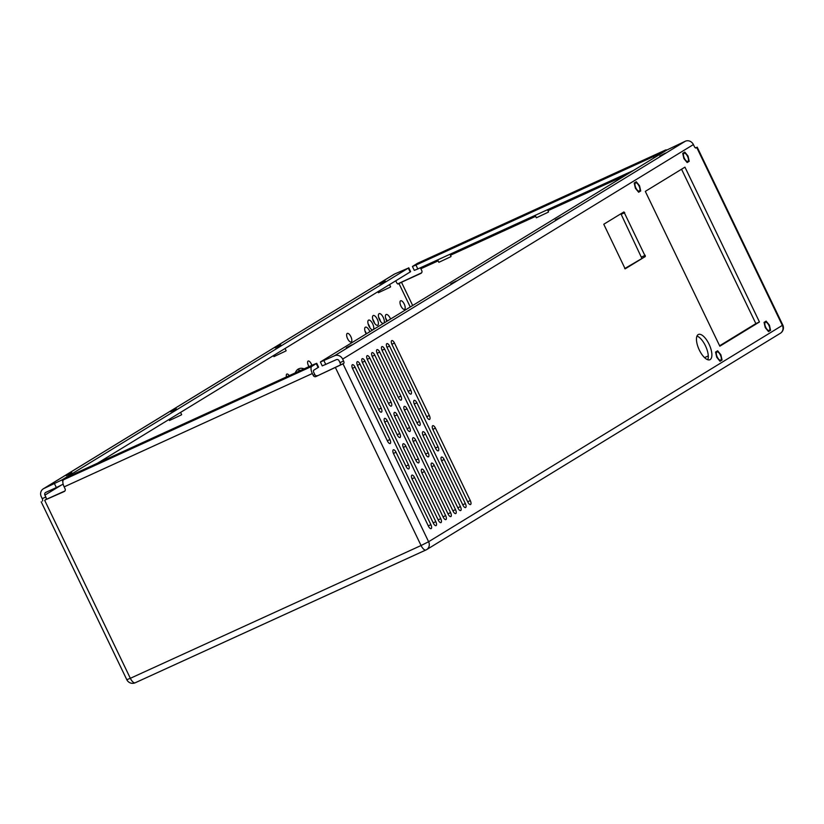 <?xml version="1.0" encoding="UTF-8"?>
<svg xmlns="http://www.w3.org/2000/svg" width="824" height="824" viewBox="0 0 824 824"><rect width="100%" height="100%" fill="white"/><g stroke="black" fill="none" stroke-linecap="round" stroke-linejoin="round"><path stroke-width="1.24" d="M720.001 361.273L722.061 360.016L720.876 354.773L717.632 350.787L715.562 352.054L716.746 357.297L720.001 361.273M687.154 162.565L689.214 161.298L688.03 156.055L684.775 152.079L682.715 153.346L683.899 158.589L687.154 162.565M768.504 331.608L770.574 330.342L769.389 325.099L766.135 321.123L764.064 322.39L765.249 327.633L768.504 331.608M638.641 192.229L640.712 190.962L639.527 185.719L636.272 181.743L634.202 183.01L635.386 188.253L638.641 192.229M695.919 147.99L695.992 147.949A2.132 0.865 -114.5 0 1 695.961 147.97L696.744 147.496L782.347 325.377L428.614 541.729L343.011 363.848L315.952 376.547A2.132 1.947 58.5 0 1 313.254 375.435L314.768 374.508L313.862 372.623A2.132 0.865 -114.5 0 1 313.687 370.254L318.589 367.174L316.725 363.302L313.192 364.702L75.654 473.203L63.623 479.743L311.791 366.381L316.725 363.302M695.961 147.97A2.132 0.865 -114.5 0 1 694.323 146.487L693.396 144.571A6.407 5.84 -121.5 0 0 685.311 141.234L667.11 149.896L320.845 361.674L320.392 362.024L322.256 365.897L336.377 359.655A2.132 1.947 -121.5 0 1 339.076 360.768L339.972 362.653L343.577 361.005L342.65 359.089A6.407 5.84 -121.5 0 0 334.554 355.752L685.311 141.234M315.952 376.547L343.752 363.384A2.132 0.865 65.5 0 0 343.577 361.005M343.752 363.384L343.011 363.848M719.836 346.214L759.46 321.978L684.95 167.148L645.316 191.384L719.836 346.214M716.859 351.982A4.501 1.833 65.5 0 0 717.189 356.895A4.501 1.833 65.5 0 0 720.681 360.129A4.501 1.833 65.5 0 0 720.485 355.268A4.501 1.833 65.5 0 0 716.942 351.941A4.501 1.833 65.5 0 0 716.859 351.982M684.013 153.264A4.501 1.833 65.5 0 0 684.342 158.187A4.501 1.833 65.5 0 0 687.834 161.411A4.501 1.833 65.5 0 0 687.638 156.56A4.501 1.833 65.5 0 0 684.095 153.223A4.501 1.833 65.5 0 0 684.013 153.264M635.51 182.938A4.501 1.833 65.5 0 0 635.84 187.851A4.501 1.833 65.5 0 0 639.331 191.086A4.501 1.833 65.5 0 0 639.125 186.224A4.501 1.833 65.5 0 0 635.582 182.897A4.501 1.833 65.5 0 0 635.51 182.938M765.372 322.308A4.501 1.833 65.5 0 0 765.702 327.231A4.501 1.833 65.5 0 0 769.194 330.465A4.501 1.833 65.5 0 0 768.988 325.604A4.501 1.833 65.5 0 0 765.455 322.266A4.501 1.833 65.5 0 0 765.372 322.308M698.165 334.596A13.874 5.655 65.5 0 0 699.174 349.747A13.874 5.655 65.5 0 0 709.938 359.707A13.874 5.655 65.5 0 0 709.309 344.741A13.874 5.655 65.5 0 0 698.412 334.472A13.874 5.655 65.5 0 0 698.165 334.596M399.784 433.548L364.929 361.128A3.523 1.432 65.5 0 0 362.241 358.677A3.523 1.432 65.5 0 0 362.467 362.632L397.322 435.051A3.523 1.432 65.5 0 0 400.011 437.503A3.523 1.432 65.5 0 0 399.784 433.548L397.168 434.742M396.035 452.252A3.523 1.432 65.5 0 0 393.336 449.801A3.523 1.432 65.5 0 0 393.573 453.756L428.428 526.176A3.523 1.432 65.5 0 0 431.117 528.627A3.523 1.432 65.5 0 0 430.89 524.672L396.035 452.252L393.429 453.437M408.508 464.921L387.311 420.868A3.523 1.432 65.5 0 0 384.612 418.417A3.523 1.432 65.5 0 0 384.849 422.382L406.047 466.436A3.523 1.432 65.5 0 0 408.745 468.877A3.523 1.432 65.5 0 0 408.508 464.921L405.902 466.116M360.006 364.136A3.523 1.432 65.5 0 0 357.307 361.685A3.523 1.432 65.5 0 0 357.544 365.64L378.741 409.703A3.523 1.432 65.5 0 0 381.44 412.144A3.523 1.432 65.5 0 0 381.203 408.189L360.006 364.136L357.4 365.331M405.882 446.227A3.523 1.432 65.5 0 0 403.193 443.776A3.523 1.432 65.5 0 0 403.42 447.731L438.275 520.15A3.523 1.432 65.5 0 0 440.974 522.601A3.523 1.432 65.5 0 0 440.737 518.646L405.882 446.227L403.276 447.411M387.476 441.077A3.523 1.432 65.5 0 0 390.164 443.528A3.523 1.432 65.5 0 0 389.937 439.573L355.082 367.154A3.523 1.432 65.5 0 0 352.384 364.702A3.523 1.432 65.5 0 0 352.621 368.658L387.476 441.077M389.556 346.059A3.523 1.432 65.5 0 0 386.868 343.618A3.523 1.432 65.5 0 0 387.095 347.574L408.292 391.627A3.523 1.432 65.5 0 0 410.991 394.078A3.523 1.432 65.5 0 0 410.764 390.123L389.556 346.059L386.95 347.254M415.904 460.41A3.523 1.432 65.5 0 0 418.592 462.861A3.523 1.432 65.5 0 0 418.365 458.896L397.158 414.843A3.523 1.432 65.5 0 0 394.469 412.402A3.523 1.432 65.5 0 0 394.696 416.357L415.904 460.41M414.616 477.601A3.523 1.432 65.5 0 0 411.918 475.149A3.523 1.432 65.5 0 0 412.154 479.115L433.352 523.168A3.523 1.432 65.5 0 0 436.051 525.609A3.523 1.432 65.5 0 0 435.814 521.654L414.616 477.601L412.01 478.796M443.199 517.142A3.523 1.432 65.5 0 0 445.897 519.594A3.523 1.432 65.5 0 0 445.66 515.628L424.463 471.575A3.523 1.432 65.5 0 0 421.764 469.134A3.523 1.432 65.5 0 0 422.001 473.089L443.199 517.142M467.826 502.074A3.523 1.432 65.5 0 0 470.525 504.525A3.523 1.432 65.5 0 0 470.288 500.57L435.443 428.15A3.523 1.432 65.5 0 0 432.744 425.699A3.523 1.432 65.5 0 0 432.971 429.654L467.826 502.074M429.335 415.471L394.48 343.052A3.523 1.432 65.5 0 0 391.791 340.6A3.523 1.432 65.5 0 0 392.018 344.556L426.873 416.975A3.523 1.432 65.5 0 0 429.572 419.426A3.523 1.432 65.5 0 0 429.335 415.471L426.719 416.666M369.852 358.11A3.523 1.432 65.5 0 0 367.164 355.659A3.523 1.432 65.5 0 0 367.391 359.625L388.598 403.678A3.523 1.432 65.5 0 0 391.287 406.119A3.523 1.432 65.5 0 0 391.06 402.163L369.852 358.11L367.247 359.305M462.903 505.091A3.523 1.432 65.5 0 0 465.601 507.543A3.523 1.432 65.5 0 0 465.364 503.588L444.167 459.524A3.523 1.432 65.5 0 0 441.468 457.083A3.523 1.432 65.5 0 0 441.705 461.038L462.903 505.091M457.979 508.099A3.523 1.432 65.5 0 0 460.678 510.55A3.523 1.432 65.5 0 0 460.441 506.595L425.586 434.176A3.523 1.432 65.5 0 0 422.897 431.724A3.523 1.432 65.5 0 0 423.124 435.68L457.979 508.099M419.488 421.497L384.633 349.077A3.523 1.432 65.5 0 0 381.934 346.626A3.523 1.432 65.5 0 0 382.171 350.581L417.026 423A3.523 1.432 65.5 0 0 419.715 425.452A3.523 1.432 65.5 0 0 419.488 421.497L416.872 422.691M416.862 402.792A3.523 1.432 65.5 0 0 414.163 400.351A3.523 1.432 65.5 0 0 414.4 404.306L435.597 448.359A3.523 1.432 65.5 0 0 438.296 450.81A3.523 1.432 65.5 0 0 438.059 446.855L416.862 402.792L414.256 403.987M455.517 509.613L434.31 465.55A3.523 1.432 65.5 0 0 431.622 463.109A3.523 1.432 65.5 0 0 431.848 467.064L453.056 511.117A3.523 1.432 65.5 0 0 455.744 513.568A3.523 1.432 65.5 0 0 455.517 509.613L452.901 510.798M407.169 429.026A3.523 1.432 65.5 0 0 409.868 431.477A3.523 1.432 65.5 0 0 409.631 427.522L374.786 355.103A3.523 1.432 65.5 0 0 372.088 352.651A3.523 1.432 65.5 0 0 372.314 356.607L407.169 429.026M379.709 352.085A3.523 1.432 65.5 0 0 377.011 349.644A3.523 1.432 65.5 0 0 377.248 353.599L398.445 397.652A3.523 1.432 65.5 0 0 401.144 400.103A3.523 1.432 65.5 0 0 400.907 396.138L379.709 352.085L377.104 353.28M450.594 512.621L415.739 440.201A3.523 1.432 65.5 0 0 413.04 437.75A3.523 1.432 65.5 0 0 413.277 441.705L448.132 514.125A3.523 1.432 65.5 0 0 450.821 516.576A3.523 1.432 65.5 0 0 450.594 512.621L447.978 513.816M425.751 454.385A3.523 1.432 65.5 0 0 428.439 456.836A3.523 1.432 65.5 0 0 428.212 452.881L407.015 408.817A3.523 1.432 65.5 0 0 404.316 406.376A3.523 1.432 65.5 0 0 404.543 410.331L425.751 454.385M625.21 268.82L645.357 256.501L623.933 211.923L603.765 224.252L625.169 268.84M397.683 283.899L421.61 272.816M45.31 499.9L64.231 491.526A2.132 1.947 -121.5 0 0 65.075 488.797L64.148 486.871A6.407 2.606 -114.5 0 1 63.623 479.743M64.148 486.871L312.327 373.519L313.254 375.435M43.27 488.848L394.016 274.32A6.407 5.84 58.5 0 1 394.583 274.021L408.302 268.109L62.037 479.887L43.837 488.539A6.407 5.84 58.5 0 0 43.27 488.848A6.407 5.84 58.5 0 0 41.293 496.738L42.22 498.654A2.132 0.865 65.5 0 1 42.395 501.033M368.091 323.77A5.335 2.173 -114.5 0 1 369.935 327.798M364.929 330.836A5.335 2.173 -114.5 0 1 366.433 333.792M372.726 319.207A5.335 2.173 -114.5 0 1 374.57 323.235M385.632 318.177A5.335 2.173 -114.5 0 1 387.146 321.123M378.649 317.312A5.335 2.173 -114.5 0 1 380.492 321.339M297.124 369.945A32.785 13.359 -114.5 0 1 300.564 370.47M695.322 147.815L696.744 147.496M320.392 362.024L334.554 355.752M340.158 365.032A2.132 0.865 65.5 0 0 339.972 362.653M719.63 345.781L755.865 323.616L681.551 169.219M759.46 321.978L755.865 323.616M707.775 359.728A13.874 5.655 65.5 0 0 705.715 346.379A13.874 5.655 65.5 0 0 696.97 336.089M624.746 212.664L621.152 214.302L620.832 213.818M645.357 256.501L624.695 268.583M641.762 258.139L621.152 214.302M412.669 305.508L401.484 282.251L420.93 273.362A2.132 1.947 58.5 0 0 421.775 270.632L420.868 268.748A2.132 0.865 65.5 0 0 420.281 267.831M417.583 263.289A6.407 2.606 65.5 0 0 417.469 263.33A6.407 2.606 65.5 0 0 417.356 263.392L412.422 266.482L415.955 265.071L417.82 268.954L633.563 170.413M666.853 150.05A6.407 2.606 65.5 0 0 665.638 149.978A6.407 2.606 65.5 0 0 665.524 150.04L653.494 156.57L415.955 265.071M395.757 280.799L396.56 282.488A2.132 0.865 -114.5 0 0 398.198 283.981A2.132 0.865 -114.5 0 0 398.239 283.961L401.484 282.251M64.911 490.98L45.269 499.828M312.327 373.519A6.407 2.606 -114.5 0 1 311.791 366.381M317.467 375.62A2.132 1.947 58.5 0 1 314.768 374.508M54.477 483.688L56.341 487.561L45.763 492.402A2.132 1.947 58.5 0 0 44.908 495.131L45.814 497.016L42.22 498.654M46 499.385A2.132 0.865 65.5 0 0 45.814 497.016M372.819 329.878A5.335 2.173 -114.5 0 1 368.781 325.748A5.335 2.173 -114.5 0 1 368.503 320.165A5.335 2.173 -114.5 0 1 368.596 320.114A5.335 2.173 -114.5 0 1 372.561 323.585A5.335 2.173 -114.5 0 1 373.375 329.548M366.186 333.947A5.335 2.173 -114.5 0 1 365.331 327.231A5.335 2.173 -114.5 0 1 365.423 327.179A5.335 2.173 -114.5 0 1 369.863 331.691M373.138 315.592A5.335 2.173 -114.5 0 1 373.231 315.541A5.335 2.173 -114.5 0 1 377.423 319.496A5.335 2.173 -114.5 0 1 377.66 325.253A5.335 2.173 -114.5 0 1 373.519 321.422A5.335 2.173 -114.5 0 1 373.138 315.592M386.889 321.278A5.335 2.173 -114.5 0 1 386.034 314.562A5.335 2.173 -114.5 0 1 386.137 314.511A5.335 2.173 -114.5 0 1 390.566 319.032M383.376 323.43A5.335 2.173 -114.5 0 1 379.339 319.29A5.335 2.173 -114.5 0 1 379.061 313.707A5.335 2.173 -114.5 0 1 379.153 313.656A5.335 2.173 -114.5 0 1 383.119 317.127A5.335 2.173 -114.5 0 1 383.933 323.09M400.557 300.812A4.697 1.916 -114.5 0 1 400.639 300.77A4.697 1.916 -114.5 0 1 404.327 304.241A4.697 1.916 -114.5 0 1 404.543 309.309A4.697 1.916 -114.5 0 1 400.897 305.941A4.697 1.916 -114.5 0 1 400.557 300.812M347.192 333.452A4.697 1.916 -114.5 0 1 347.275 333.401A4.697 1.916 -114.5 0 1 350.973 336.882A4.697 1.916 -114.5 0 1 351.178 341.95A4.697 1.916 -114.5 0 1 347.543 338.571A4.697 1.916 -114.5 0 1 347.192 333.452M295.27 372.891A32.785 13.359 -114.5 0 1 298.185 369.101A32.785 13.359 -114.5 0 1 298.772 368.792A32.785 13.359 -114.5 0 1 304.159 368.833M309 366.618A4.069 1.658 -114.5 0 1 308.094 361.077A4.069 1.658 -114.5 0 1 308.166 361.046A4.069 1.658 -114.5 0 1 311.832 365.32M286.494 376.898A4.069 1.658 -114.5 0 1 286.793 374.106A4.069 1.658 -114.5 0 1 286.865 374.065A4.069 1.658 -114.5 0 1 289.245 375.641M555.283 219.936L560.907 217.021L555.283 219.936M450.8 283.837L456.434 280.922L450.8 283.837M659.756 156.035L665.39 153.12L659.756 156.035M346.327 347.738L351.951 344.823L346.327 347.738M537.629 209.049L543.263 206.134L537.629 209.049M635.129 164.512L640.753 161.597L635.129 164.512M440.129 253.576L445.763 250.661L440.129 253.576M412.422 266.482L414.287 270.365L417.82 268.954M285.866 378.123L291.5 375.208L285.866 378.123M90.877 467.187L96.501 464.273L90.877 467.187M188.366 422.65L194 419.735L188.366 422.65M379.679 283.971L385.302 281.056L379.679 283.971M275.195 347.862L280.829 344.947L275.195 347.862M170.712 411.763L176.346 408.848L170.712 411.763M66.239 475.664L71.873 472.749L66.239 475.664M408.756 267.759L410.62 271.642L410.167 271.982L97.448 463.243M56.341 487.561L63.16 484.193M180.58 412.402L181.651 414.627L181.177 414.997L169.445 420.508L168.961 419.509M285.063 348.501L286.134 350.725L285.65 351.096L273.918 356.607L273.444 355.608M389.536 284.599L390.607 286.824L390.133 287.195L378.401 292.705L377.917 291.706M450.007 254.256L451.058 256.439L450.584 256.81L438.852 262.32L437.678 259.879M547.507 209.718L548.557 211.912L548.084 212.273L536.352 217.783L535.178 215.352M44.733 500.426L130.336 678.306L126.814 679.718A6.407 6.407 0 0 0 135.239 682.766L425.957 549.979A6.407 2.606 65.5 0 1 421.064 545.519L130.336 678.306A6.407 2.606 65.5 0 0 135.239 682.766A6.407 2.606 65.5 0 0 135.352 682.705L425.833 550.02M780.369 333.267A6.407 5.84 -121.5 0 0 782.347 325.377L782.8 325.027A6.407 6.407 0 0 1 780.369 333.267L426.636 549.618A6.407 5.84 -121.5 0 0 428.614 541.729L421.064 545.519L335.45 367.638M426.07 549.917A6.407 5.84 -121.5 0 0 426.636 549.618A6.407 6.407 0 0 1 425.957 549.979A6.407 2.606 65.5 0 0 426.07 549.917M342.65 359.089L693.396 144.571M323.925 360.613L325.789 364.496M364.929 361.128L362.323 362.313M430.89 524.672L428.274 525.866M387.311 420.868L384.705 422.063M381.203 408.189L378.597 409.384M440.737 518.646L438.131 519.841M389.937 439.573L387.321 440.768M355.082 367.154L352.476 368.338M410.764 390.123L408.148 391.307M418.365 458.896L415.749 460.091M397.158 414.843L394.552 416.038M435.814 521.654L433.197 522.849M445.66 515.628L443.054 516.823M424.463 471.575L421.857 472.77M470.288 500.57L467.682 501.764M435.443 428.15L432.827 429.345M394.48 343.052L391.874 344.247M391.06 402.163L388.444 403.358M465.364 503.588L462.758 504.772M444.167 459.524L441.561 460.719M460.441 506.595L457.825 507.79M425.586 434.176L422.98 435.371M384.633 349.077L382.027 350.272M438.059 446.855L435.453 448.04M434.31 465.55L431.704 466.745M409.631 427.522L407.025 428.717M374.786 355.103L372.17 356.287M400.907 396.138L398.291 397.333M415.739 440.201L413.133 441.386M428.212 452.881L425.596 454.065M407.015 408.817L404.399 410.012M645.274 255.306L641.669 256.954M417.356 263.392L665.524 150.04M661.054 152.78L661.353 153.408M316.272 363.642L318.136 367.525M43.837 488.539L394.583 274.021M420.868 268.748L438.152 260.858M450.481 255.224L535.651 216.331M547.981 210.697L625.869 175.121M653.494 156.57L654.101 157.847M410.259 306.992L398.96 283.518M44.908 495.131L60.677 485.491M408.302 268.109L410.167 271.982M62.037 479.887L62.84 481.556M708.279 355.917L704.561 357.616M697.186 147.146L782.8 325.027M417.469 263.33L665.638 149.978M126.814 679.718L41.2 501.837"/></g></svg>
